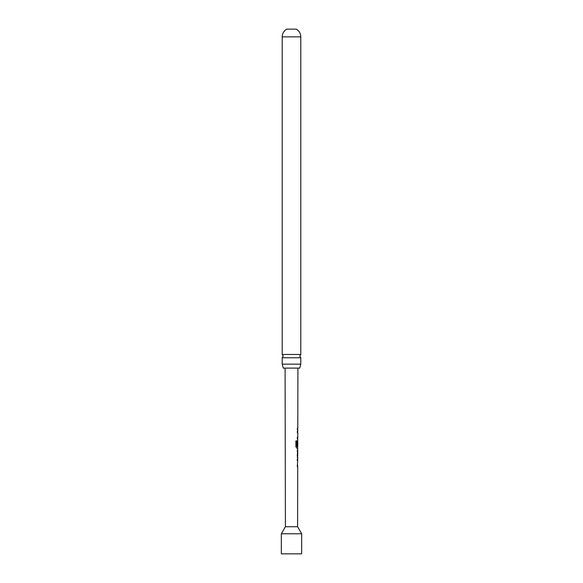 <?xml version="1.0" encoding="UTF-8"?>
<svg xmlns="http://www.w3.org/2000/svg" width="583" height="583" viewBox="0 0 583 583"><rect width="100%" height="100%" fill="white"/><g stroke="black" fill="none" stroke-linecap="round" stroke-linejoin="round"><path stroke-width="0.87" d="M300.784 357.78L282.216 357.78L283.243 356.126L282.216 354.464L282.216 36.86A8.811 8.811 0 0 1 286.756 29.15L296.244 29.15A8.811 8.811 0 0 1 300.784 36.86L300.784 354.464L299.757 356.126L300.784 357.78L300.784 364.156L299.735 368.106L283.265 368.106L282.216 364.156L300.784 364.156M297.6 526.733L301.666 533.78L281.334 533.78L285.4 526.733L297.6 526.733L297.716 466.633L297.264 466.633L297.731 460.417L297.279 460.417L297.279 458.989L297.731 458.989L297.738 457.378L297.272 456.052L297.753 448.13L296.798 448.13L295.887 446.797L295.902 440.821L296.849 440.821L296.856 446.454L297.76 446.549L297.767 441.761L297.323 445.9L297.775 438.882L297.308 438.875L297.308 437.454L297.775 437.454L297.789 432.666L297.323 432.666L297.33 431.245L297.789 431.245L297.789 429.627L297.352 429.635L297.359 428.206L297.796 428.206L297.913 368.106M281.334 533.78L281.334 553.85L301.666 553.85L301.666 533.78M297.767 441.761L297.323 445.9M285.4 526.733L285.087 368.106M297.301 429.627L297.789 429.627M297.753 449.741L297.257 449.741M297.264 451.162L297.753 451.162L297.68 455.957L297.753 451.162M297.25 457.378L297.738 457.378M297.155 460.417L297.6 460.417L297.6 459.032M297.585 466.589L297.585 465.205M282.216 354.464L300.784 354.464M282.216 364.156L282.216 357.78M297.184 437.454L297.585 437.454M297.549 438.882L297.184 438.875M296.732 440.821L296.907 446.549M297.527 448.13L296.681 448.13M297.687 451.162L297.141 451.162L297.556 451.162L297.68 455.957M282.216 36.86L300.784 36.86M297.658 429.627L297.658 428.206M297.76 438.882L297.643 437.454M297.651 432.666L297.651 431.245M297.738 441.761L297.636 440.544M297.621 448.13L297.621 446.549M297.745 451.162L297.614 449.799M297.6 457.327L297.607 455.957"/></g></svg>
